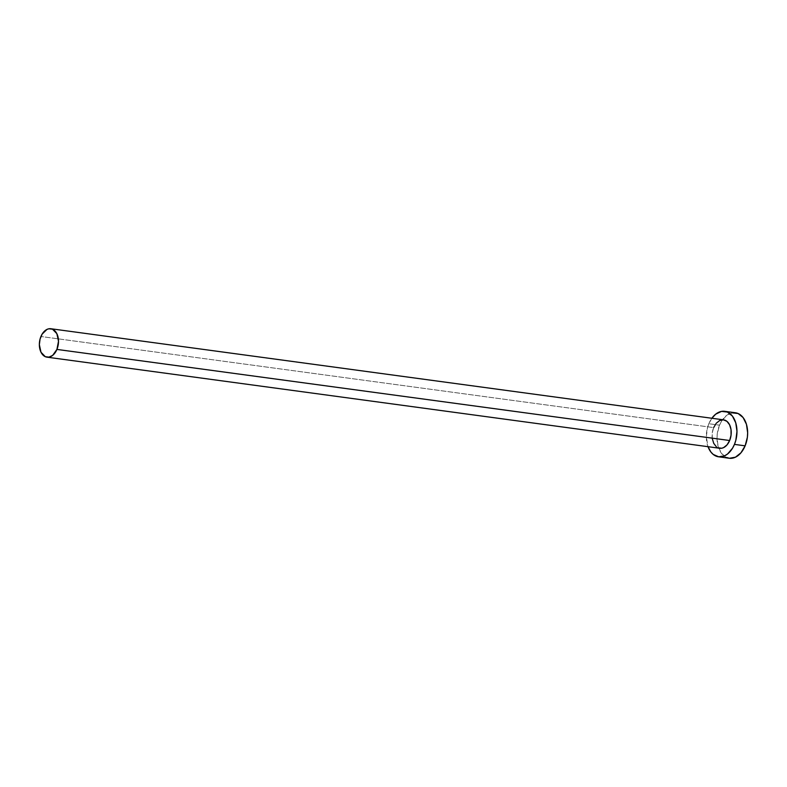 <?xml version="1.0" encoding="UTF-8"?>
<svg xmlns="http://www.w3.org/2000/svg" width="787" height="787" viewBox="0 0 787 787"><rect width="100%" height="100%" fill="white"/><g stroke="black" fill="none" stroke-linecap="round" stroke-linejoin="round"><path stroke-width="0.59" stroke-dasharray="3.94 2.95" d="M712.265 438.487L712.245 432.968L713.652 427.607L40.934 336.502L713.652 427.607A14.343 9.464 -82.3 0 0 719.721 448.275M735.225 412.742L735.392 412.762A22.951 15.15 -82.3 0 0 719.534 425.177L708.861 423.731L707.454 427.902L706.332 436.785L708.005 446.691A22.951 15.15 97.7 0 1 708.861 423.731L719.534 425.177A22.951 15.15 -82.3 0 0 729.244 458.25M708.861 423.731A22.951 15.15 97.7 0 1 711.861 418.261L708.861 423.731M718.039 447.803L716.377 446.79M732.235 412.841L726.381 415.605L721.423 421.399L719.534 425.177L717.282 433.755L717.006 438.231L718.206 446.691L721.561 453.46L726.549 457.493M723.578 419.845A14.343 9.464 -82.3 0 0 713.652 427.607"/><path stroke-width="1.18" d="M47.004 357.17L719.721 448.275A14.343 9.464 -82.3 0 0 729.647 440.513L56.92 349.418A14.343 9.464 97.7 0 1 47.004 357.17A14.343 9.464 97.7 0 1 40.934 336.502A14.343 9.464 97.7 0 1 50.85 328.74A14.343 9.464 97.7 0 1 56.92 349.418L729.647 440.513L727.021 444.901L723.578 447.626L721.709 448.226L718.039 447.803M718.57 456.804L729.244 458.25A22.951 15.15 -82.3 0 0 745.122 445.835L734.438 444.389A22.951 15.15 97.7 0 1 718.57 456.804A22.951 15.15 97.7 0 1 708.005 446.691L710.887 452.013L713.219 454.424L718.757 456.824L724.729 455.762L727.601 453.961L732.549 448.167L734.438 444.389L745.122 445.835A22.951 15.15 -82.3 0 0 735.412 412.762L724.729 411.316A22.951 15.15 97.7 0 1 734.438 444.389L735.845 440.218L736.976 431.335L735.766 422.875L732.422 416.107L727.424 412.073L721.551 411.394L715.698 414.159L711.861 418.261A22.951 15.15 97.7 0 1 724.729 411.316M713.652 427.607L716.278 423.219L719.721 420.494L723.46 419.835L726.922 421.33L729.579 424.773L731.034 429.633L731.054 435.152L729.647 440.513A14.343 9.464 -82.3 0 0 723.578 419.845L50.85 328.74M716.377 446.79L713.72 443.347L712.265 438.487M726.549 457.493L729.431 458.27L735.412 457.208L740.921 452.84L745.122 445.835L747.375 437.257L747.65 432.781L746.45 424.321L743.095 417.553L738.108 413.519L732.235 412.841M56.92 349.418L58.504 341.253L56.851 333.668L52.532 329.212L48.863 328.789L47.004 329.389L42.114 334.141L40.058 339.108L39.35 344.657L40.993 352.242L45.312 356.698L48.981 357.121L52.65 355.399L56.92 349.418"/></g></svg>

